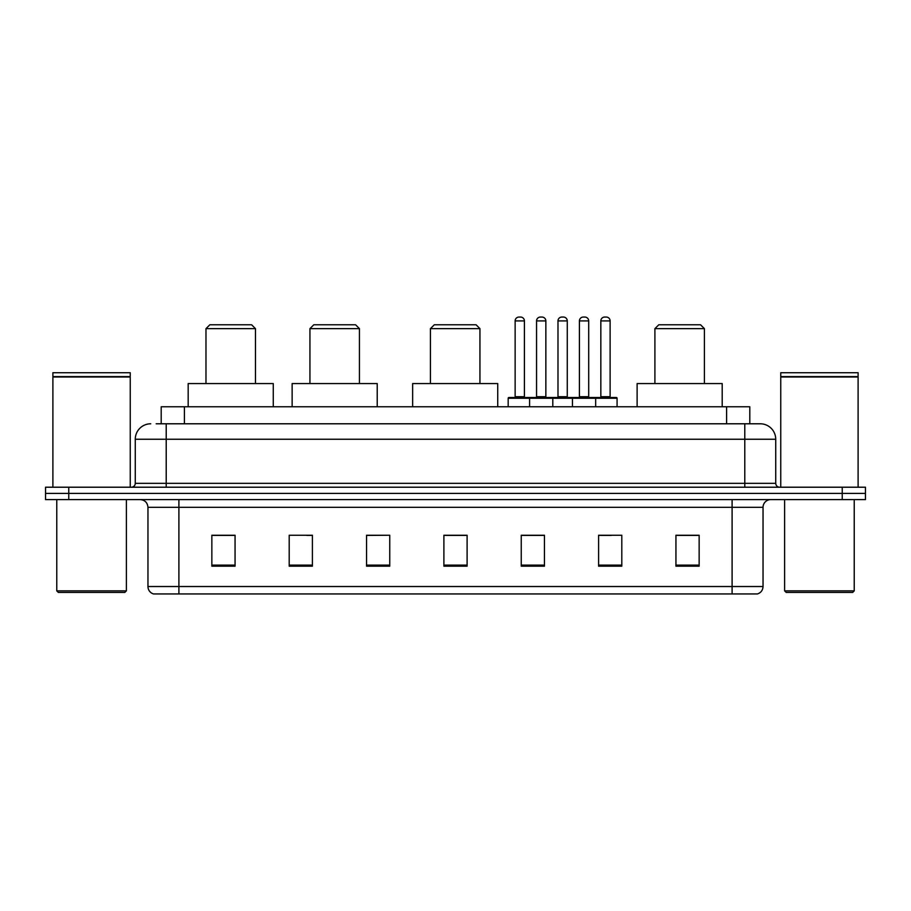 <?xml version="1.0" encoding="UTF-8"?>
<svg xmlns="http://www.w3.org/2000/svg" width="911" height="911" viewBox="0 0 911 911"><rect width="100%" height="100%" fill="white"/><g stroke="black" fill="none" stroke-linecap="round" stroke-linejoin="round"><path stroke-width="1.37" d="M156.168 423.786L166.212 423.786L156.168 423.786L161.201 423.786L161.201 406.773L749.799 406.773L749.799 423.786M150.748 423.786A15.464 15.464 0 0 0 135.272 439.261L135.272 483.342A3.872 3.872 0 0 1 131.412 487.214M775.728 439.261L166.212 439.261L166.212 423.786L760.252 423.786A15.464 15.464 0 0 1 775.728 439.261L775.728 483.342C775.956 485.7 777.242 486.986 779.588 487.214M68.758 487.214L45.55 487.214L45.55 493.398L68.758 493.398L45.55 493.398L45.55 499.592L68.758 499.592L68.758 493.398L842.242 493.398L68.758 493.398L68.758 487.214L842.242 487.214L842.242 493.398L865.45 493.398L842.242 493.398L842.242 499.592L68.758 499.592M842.242 499.592L865.45 499.592L865.45 487.214L842.242 487.214M760.025 423.786L754.832 423.786M763.042 586.525C762.826 590.237 760.97 592.708 757.474 593.949L732.102 593.949L732.102 586.525L763.042 586.525L763.042 507.325A7.732 7.732 0 0 1 770.774 499.592M732.102 593.949L153.526 593.949A7.732 7.732 0 0 1 147.958 586.525L147.958 507.325C147.502 502.621 144.929 500.048 140.226 499.592M699.147 566.186L699.147 535.247L675.939 535.247L675.939 566.186L699.147 566.186M621.803 566.186L621.803 535.247L598.595 535.247L598.595 566.186L621.803 566.186M544.448 566.186L544.448 535.247L521.251 535.247L521.251 566.186L544.448 566.186M235.061 566.186L235.061 535.247L211.853 535.247L211.853 566.186L235.061 566.186M312.405 566.186L312.405 535.247L289.197 535.247L289.197 566.186L312.405 566.186M389.749 566.186L389.749 535.247L366.552 535.247L366.552 566.186L389.749 566.186M467.104 566.186L467.104 535.247L443.896 535.247L443.896 566.186L467.104 566.186M718.027 593.949L178.898 593.949L178.898 586.525L732.102 586.525L732.102 507.325L147.958 507.325M599.677 535.406L611.281 535.406M389.749 535.247L366.552 535.406L389.749 535.247M306.836 535.406L312.405 535.406M535.406 535.406L525.579 535.406M467.104 535.406L443.896 535.406M235.061 535.406L211.853 535.406M544.448 535.406L521.251 535.406M699.147 535.406L675.939 535.406M124.83 592.412L58.315 592.412L56.767 590.863L126.378 590.863L124.83 592.412M56.767 499.592L56.767 590.863M126.378 499.592L126.378 590.863M52.895 376.995L130.25 376.995L52.895 376.995L52.895 487.214M130.25 376.995L130.25 487.214M129.863 376.607L53.282 376.607M130.25 376.22L130.25 372.736L52.895 372.736L52.895 376.22M205.977 328.643L255.479 328.643L251.607 324.783L209.837 324.783L205.977 328.643L205.977 383.565M255.479 328.643L255.479 383.565M273.266 406.773L273.266 383.565L188.178 383.565L188.178 406.773M309.934 328.643L359.435 328.643L355.563 324.783L313.794 324.783L309.934 328.643L309.934 383.565M359.435 328.643L359.435 383.565M377.222 406.773L377.222 383.565L292.135 383.565L292.135 406.773M430.436 328.643L479.938 328.643L476.077 324.783L434.308 324.783L430.436 328.643L430.436 383.565M479.938 328.643L479.938 383.565M497.736 406.773L497.736 383.565L412.649 383.565L412.649 406.773M654.907 328.643L704.408 328.643L700.536 324.783L658.778 324.783L654.907 328.643L654.907 383.565M704.408 328.643L704.408 383.565M722.195 406.773L722.195 383.565L637.119 383.565L637.119 406.773M852.685 592.412L786.17 592.412L784.622 590.863L854.233 590.863L852.685 592.412M784.622 499.592L784.622 590.863M854.233 499.592L854.233 590.863M780.75 376.995L858.105 376.995L780.75 376.995L780.75 487.214M858.105 376.995L858.105 487.214M857.718 376.607L781.137 376.607M858.105 376.22L858.105 372.736L780.75 372.736L780.75 376.22M594.655 397.492L616.314 397.492A0.774 0.774 0 0 1 617.077 398.266L529.598 398.266A0.774 0.774 0 0 1 530.373 397.492L552.032 397.492A0.774 0.774 0 0 1 552.806 398.266L552.806 406.773M545.848 320.911L536.556 320.911A3.872 3.872 0 0 1 540.428 317.051L541.977 317.051A3.872 3.872 0 0 1 545.848 320.911L545.848 396.718A0.774 0.774 0 0 0 546.623 397.492M536.556 320.911L536.556 396.718A0.774 0.774 0 0 1 535.793 397.492M530.373 397.492L508.953 397.492A0.774 0.774 0 0 0 508.179 398.266L529.598 398.266L529.598 406.773M572.45 406.773L572.45 398.266A0.774 0.774 0 0 1 573.224 397.492L594.883 397.492A0.774 0.774 0 0 1 595.657 398.266L595.657 406.773M588.7 320.911L579.419 320.911A3.872 3.872 0 0 1 583.279 317.051L584.828 317.051A3.872 3.872 0 0 1 588.7 320.911L588.7 396.718A0.774 0.774 0 0 0 589.474 397.492M579.419 320.911L579.419 396.718A0.774 0.774 0 0 1 578.644 397.492M531.375 398.266A0.774 0.774 0 0 0 530.601 397.492M515.136 320.911A3.872 3.872 0 0 1 519.008 317.051L520.545 317.051A3.872 3.872 0 0 1 524.417 320.911L515.136 320.911L515.136 396.718A0.774 0.774 0 0 1 514.362 397.492M524.417 320.911L524.417 396.718A0.774 0.774 0 0 0 525.191 397.492M508.179 398.266L508.179 406.773M574.226 398.266A0.774 0.774 0 0 0 573.452 397.492M551.804 397.492L573.224 397.492M557.987 320.911A3.872 3.872 0 0 1 561.859 317.051L563.397 317.051A3.872 3.872 0 0 1 567.268 320.911L557.987 320.911L557.987 396.718A0.774 0.774 0 0 1 557.213 397.492M567.268 320.911L567.268 396.718A0.774 0.774 0 0 0 568.043 397.492M600.839 320.911A3.872 3.872 0 0 1 604.71 317.051L606.248 317.051A3.872 3.872 0 0 1 610.119 320.911L600.839 320.911L600.839 396.718A0.774 0.774 0 0 1 600.064 397.492M610.119 320.911L610.119 396.718A0.774 0.774 0 0 0 610.894 397.492M617.077 398.266L617.077 406.773M184.409 423.786L184.409 406.773M726.591 423.786L726.591 406.773M166.212 487.214L166.212 439.261L135.272 439.261M135.272 483.342L775.728 483.342M744.788 423.786L744.788 487.214M732.102 499.592L732.102 507.325L763.042 507.325M147.958 586.525L178.898 586.525L178.898 499.592M467.104 565.116L443.896 565.116M389.749 565.116L366.552 565.116M312.405 565.116L289.197 565.116M235.061 565.116L211.853 565.116M544.448 565.116L521.251 565.116M621.803 565.116L598.595 565.116M699.147 565.116L675.939 565.116M536.556 396.718L545.848 396.718M579.419 396.718L588.7 396.718M515.136 396.718L524.417 396.718M557.987 396.718L567.268 396.718M600.839 396.718L610.119 396.718"/></g></svg>
